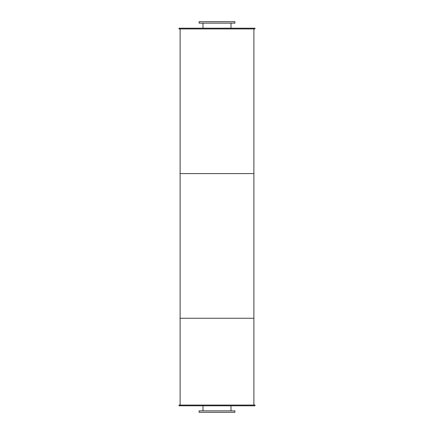 <?xml version="1.0" encoding="UTF-8"?>
<svg xmlns="http://www.w3.org/2000/svg" width="434" height="434" viewBox="0 0 434 434"><rect width="100%" height="100%" fill="white"/><g stroke="black" fill="none" stroke-linecap="round" stroke-linejoin="round"><path stroke-width="0.65" d="M230.996 23.148L230.996 28.21M199.097 23.148L234.903 23.148L234.903 21.7L199.097 21.7L199.097 23.148M230.996 405.79L230.996 410.852M199.097 412.3L234.903 412.3L234.903 410.852L199.097 410.852L199.097 412.3M179.025 28.21L254.975 28.21L254.975 28.932L179.025 28.932L179.025 28.21M179.025 405.79L254.975 405.79L254.975 405.068L179.025 405.068L179.025 405.79M180.11 28.932L180.11 173.6L253.89 173.6L253.89 405.068M253.89 28.932L253.89 173.6L180.11 173.6L180.11 318.268L253.89 318.268L180.11 318.268L180.11 405.068M203.003 23.148L203.003 28.21M203.003 405.79L203.003 410.852"/></g></svg>
